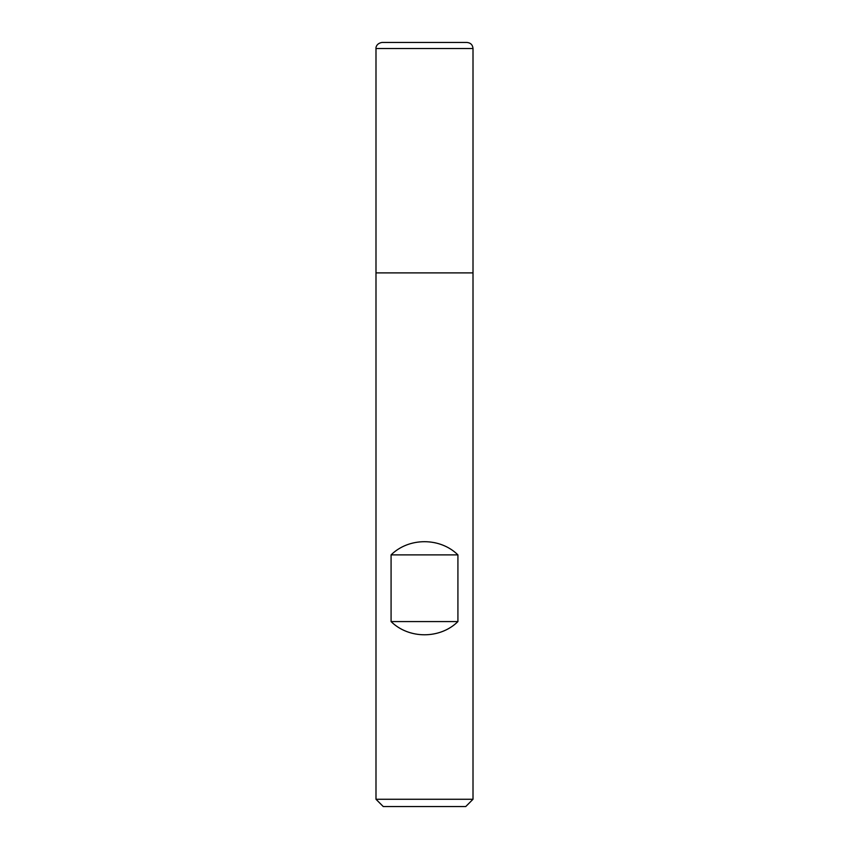 <?xml version="1.0" encoding="UTF-8"?>
<svg xmlns="http://www.w3.org/2000/svg" width="849" height="849" viewBox="0 0 849 849"><rect width="100%" height="100%" fill="white"/><g stroke="black" fill="none" stroke-linecap="round" stroke-linejoin="round"><path stroke-width="1.27" d="M375.99 799.27L473.01 799.27L473.01 272.89L375.99 272.89L375.99 799.27L383.26 806.55L465.74 806.55L473.01 799.27M375.99 272.89L473.01 272.89L473.01 48.51L375.99 48.51L375.99 272.89L375.99 48.51C375.714 48.478 375.927 43.384 382.05 42.45L466.95 42.45C470.633 42.811 472.66 44.827 473.01 48.51M391.081 621.585C408.9 639.18 440.1 639.18 457.919 621.585L457.919 554.885C440.1 537.3 408.9 537.3 391.081 554.885L391.081 621.585L457.919 621.585M391.081 554.885L457.919 554.885"/></g></svg>
